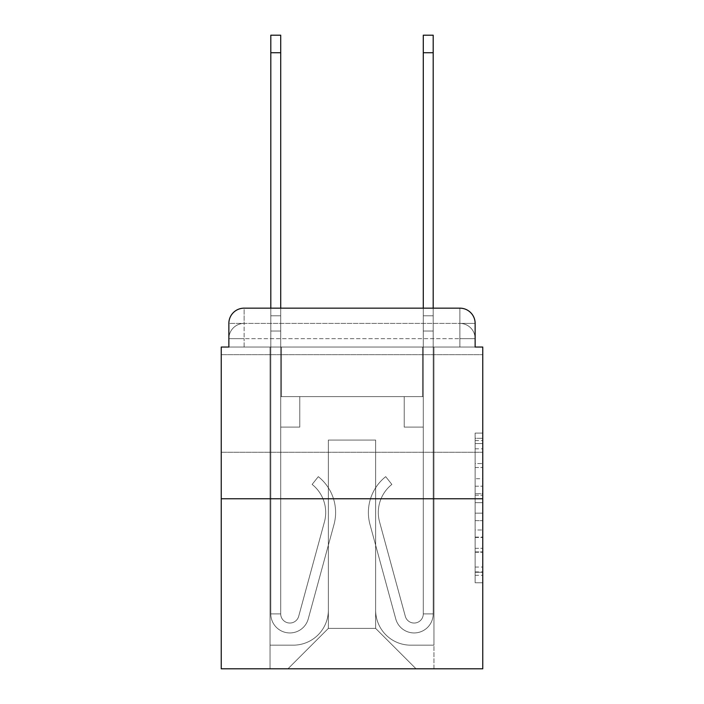 <?xml version="1.0" encoding="UTF-8"?>
<svg xmlns="http://www.w3.org/2000/svg" width="704" height="704" viewBox="0 0 704 704"><rect width="100%" height="100%" fill="white"/><g stroke="black" fill="none" stroke-linecap="round" stroke-linejoin="round"><path stroke-width="0.53" stroke-dasharray="3.52 2.64" d="M475.138 478.738L475.138 502.682L482.759 502.682L482.759 575.282L482.759 440.563L482.759 502.682L475.138 502.682L475.138 438.319L475.138 582.762L475.138 433.083L475.138 572.282L482.759 572.282L475.138 572.282L482.759 572.282L475.138 572.282L475.138 548.337L475.138 582.762L482.759 582.762L482.759 433.083L482.759 571.912L482.759 513.163L475.138 513.163L482.759 513.163L482.759 548.337L482.759 443.555L475.138 443.555L482.759 443.555L482.759 582.762L482.759 440.563L482.759 582.762L475.138 582.762L475.138 433.083L482.759 433.083L482.759 440.563L482.759 433.083L482.759 440.563L482.759 433.083L482.759 438.319L482.759 433.083L475.138 433.083L475.138 443.555L482.759 443.555L475.138 443.555L475.138 478.738L482.759 478.738M482.759 403.462L482.759 452.267L482.759 403.462M221.241 403.462L221.241 452.267L221.241 403.462M228.862 347.046L244.112 347.046L228.862 347.046L244.112 347.046L228.862 347.046L228.862 338.659L459.888 338.659L228.862 338.659L244.112 338.659L244.112 323.409L459.888 323.409L244.112 323.409L459.888 323.409L459.888 338.659L475.138 338.659L459.888 338.659L459.888 323.409L459.888 338.659L475.138 338.659L459.888 338.659L475.138 338.659L459.888 338.659L475.138 338.659L459.888 338.659L475.138 338.659L459.888 338.659L475.138 338.659L459.888 338.659L475.138 338.659L459.888 338.659L475.138 338.659L459.888 338.659L459.888 323.409L459.888 338.659L459.888 323.409L459.888 338.659L459.888 323.409L459.888 338.659L459.888 323.409L459.888 338.659L459.888 323.409L459.888 338.659L459.888 323.409L459.888 338.659L459.888 323.409L475.138 323.409L228.862 323.409A15.25 15.25 0 0 1 244.112 308.158L459.888 308.158L244.112 308.158A15.25 15.25 0 0 0 228.862 323.409L244.112 323.409A15.25 15.25 0 0 0 228.862 338.659L244.112 338.659L244.112 323.409A15.25 15.25 0 0 0 228.862 338.659L244.112 338.659L228.862 338.659L244.112 338.659L228.862 338.659L244.112 338.659L228.862 338.659L244.112 338.659L228.862 338.659L244.112 338.659L228.862 338.659L228.862 347.046L228.862 338.659L228.862 347.046L228.862 338.659L228.862 347.046L228.862 338.659L228.862 347.046L221.241 347.046L221.241 668.8L482.759 668.8L482.759 347.046L475.138 347.046L475.138 323.409A15.25 15.25 0 0 0 459.888 308.158A15.25 15.25 0 0 1 475.138 323.409L475.138 347.046L228.862 347.046L228.862 323.409L228.862 347.046L475.138 347.046L459.888 347.046L475.138 347.046L459.888 347.046L475.138 347.046L459.888 347.046L475.138 347.046L459.888 347.046L475.138 347.046L459.888 347.046L475.138 347.046L459.888 347.046L475.138 347.046L459.888 347.046L475.138 347.046L459.888 347.046L459.888 323.409L459.888 347.046L459.888 338.659L459.888 347.046L459.888 338.659L459.888 347.046L459.888 338.659L459.888 347.046L459.888 338.659L459.888 347.046L459.888 338.659L459.888 347.046L459.888 338.659L459.888 347.046L459.888 338.659L459.888 347.046L459.888 338.659L459.888 347.046L475.138 347.046L475.138 338.659A15.25 15.25 0 0 0 459.888 323.409L459.888 308.158A15.25 15.25 0 0 1 475.138 323.409A15.25 15.25 0 0 0 459.888 308.158L459.888 323.409A15.25 15.25 0 0 1 475.138 338.659A15.25 15.25 0 0 0 459.888 323.409A15.25 15.25 0 0 1 475.138 338.659A15.25 15.25 0 0 0 459.888 323.409A15.25 15.25 0 0 1 475.138 338.659A15.25 15.25 0 0 0 459.888 323.409A15.25 15.25 0 0 1 475.138 338.659L475.138 347.046M482.759 493.706L482.759 486.218L482.759 493.706L475.138 493.706L475.138 463.575L475.138 552.262L475.138 529.998L482.759 529.998L475.138 529.998L475.138 582.762L482.759 582.762L475.138 582.762L482.759 582.762L475.138 582.762L475.138 433.083L482.759 433.083L475.138 433.083L482.759 433.083L475.138 433.083L475.138 493.706L482.759 493.706M221.241 498.775L482.759 498.775M270.802 308.158L280.711 308.158L280.711 315.779L280.711 35.2L280.711 396.607L299.772 396.607L280.711 396.607L299.772 396.607L280.711 396.607L280.711 613.906A9.152 9.152 0 0 0 298.69 616.308A9.152 9.152 0 0 1 280.711 613.906A9.152 9.152 0 0 0 298.69 616.308L324.43 521.928A35.834 35.834 0 0 0 312.136 484.422A35.834 35.834 0 0 1 324.43 521.928A35.834 35.834 0 0 0 312.136 484.422L318.296 476.661A45.751 45.751 0 0 1 333.995 524.533L308.246 618.922A19.061 19.061 0 0 1 270.802 613.906L270.802 315.779L280.711 315.779L280.711 35.2L280.711 396.607L280.711 35.2L280.711 396.607L299.772 396.607L299.772 427.099L299.772 396.607L299.772 427.099L280.711 427.099L280.711 613.906L270.802 613.906L270.802 315.779L280.711 315.779L280.711 35.2L280.711 396.607L299.772 396.607L280.711 396.607L280.711 427.099L280.711 35.2L280.711 396.607L299.772 396.607L280.711 396.607L299.772 396.607L299.772 427.099L280.711 427.099L280.711 613.906L270.802 613.906L270.802 35.2L270.802 331.03L270.802 315.779L280.711 315.779L280.711 35.2L270.802 35.2L270.802 315.779L280.711 315.779L280.711 331.03L280.711 315.779L270.802 315.779L280.711 315.779L270.802 315.779L270.802 35.2L270.802 331.03L270.802 315.779L280.711 315.779L270.802 315.779L280.711 315.779L270.802 315.779L270.802 35.2L270.802 331.03L270.802 315.779L280.711 315.779L270.802 315.779L280.711 315.779L270.802 315.779L270.802 35.2L270.802 331.03L270.802 315.779L280.711 315.779L270.802 315.779L280.711 315.779L270.802 315.779L270.802 35.2L270.802 331.03L270.802 315.779L280.711 315.779L270.802 315.779L280.711 315.779L270.802 315.779L270.802 35.2L270.802 331.03L270.802 315.779L280.711 315.779L270.802 315.779L280.711 315.779L280.711 613.906A9.152 9.152 0 0 0 298.69 616.308L324.43 521.928A35.834 35.834 0 0 0 312.136 484.422L318.296 476.661A45.751 45.751 0 0 1 333.995 524.533L308.246 618.922A19.061 19.061 0 0 1 270.802 613.906L270.802 331.03L280.711 331.03L280.711 396.607L280.711 315.779L270.802 315.779L270.802 35.2L270.802 331.03L280.711 331.03L280.711 396.607L299.772 396.607L299.772 427.099L280.711 427.099L280.711 396.607L299.772 396.607L280.711 396.607L280.711 613.906A9.152 9.152 0 0 0 298.69 616.308A9.152 9.152 0 0 1 280.711 613.906L270.802 613.906L270.802 331.03L280.711 331.03L280.711 315.779L270.802 315.779L280.711 315.779L270.802 315.779L270.802 52.738L270.802 331.03L280.711 331.03L280.711 396.607L280.711 331.03L280.711 396.607L299.772 396.607L280.711 396.607L299.772 396.607L299.772 427.099L280.711 427.099L280.711 613.906L270.802 613.906L270.802 331.03L280.711 331.03L280.711 427.099L280.711 396.607L299.772 396.607L299.772 427.099L299.772 396.607L280.711 396.607L299.772 396.607L280.711 396.607L280.711 613.906A9.152 9.152 0 0 0 298.69 616.308L324.43 521.928A35.834 35.834 0 0 0 312.136 484.422A35.834 35.834 0 0 1 324.43 521.928A35.834 35.834 0 0 0 312.136 484.422L318.296 476.661A45.751 45.751 0 0 1 333.995 524.533L308.246 618.922A19.061 19.061 0 0 1 270.802 613.906L270.802 331.03L280.711 331.03L280.711 396.607L299.772 396.607L299.772 427.099L299.772 396.607L299.772 427.099L280.711 427.099L280.711 613.906A9.152 9.152 0 0 0 298.69 616.308L324.43 521.928A35.834 35.834 0 0 0 312.136 484.422L318.296 476.661A45.751 45.751 0 0 1 333.995 524.533L308.246 618.922A19.061 19.061 0 0 1 270.802 613.906L270.802 331.03L280.711 331.03L280.711 396.607L299.772 396.607L280.711 396.607L280.711 427.099L280.711 396.607L299.772 396.607L280.711 396.607L299.772 396.607L299.772 427.099L280.711 427.099L280.711 613.906L270.802 613.906L270.802 331.03L280.711 331.03L280.711 613.906L270.802 613.906L270.802 331.03L280.711 331.03L270.802 331.03L280.711 331.03L270.802 331.03L280.711 331.03L270.802 331.03L280.711 331.03L270.802 331.03L280.711 331.03L270.802 331.03L270.802 613.906L270.802 315.779L280.711 315.779L270.802 315.779L280.711 315.779L270.802 315.779L270.802 308.158M423.289 308.158L433.198 308.158L433.198 315.779L423.289 315.779L423.289 35.2L423.289 396.607L404.228 396.607L423.289 396.607L404.228 396.607L423.289 396.607L423.289 613.906A9.152 9.152 0 0 1 405.31 616.308A9.152 9.152 0 0 0 423.289 613.906A9.152 9.152 0 0 1 405.31 616.308L379.57 521.928A35.834 35.834 0 0 1 391.864 484.422A35.834 35.834 0 0 0 379.57 521.928A35.834 35.834 0 0 1 391.864 484.422L385.704 476.661A45.751 45.751 0 0 0 370.005 524.533L395.754 618.922A19.061 19.061 0 0 0 433.198 613.906L433.198 315.779L423.289 315.779L423.289 35.2L423.289 396.607L423.289 35.2L423.289 396.607L404.228 396.607L404.228 427.099L404.228 396.607L404.228 427.099L423.289 427.099L423.289 613.906L433.198 613.906L433.198 35.2L433.198 331.03L433.198 315.779L423.289 315.779L423.289 35.2L423.289 396.607L404.228 396.607L423.289 396.607L423.289 427.099L423.289 35.2L423.289 396.607L404.228 396.607L423.289 396.607L404.228 396.607L404.228 427.099L423.289 427.099L423.289 613.906L433.198 613.906L433.198 315.779L423.289 315.779L423.289 308.158M375.637 610.095A35.077 35.077 0 0 0 410.705 645.163A35.077 35.077 0 0 1 375.637 610.095L375.637 440.062L375.637 610.095A35.077 35.077 0 0 0 410.705 645.163L433.963 645.163L410.705 645.163A35.077 35.077 0 0 1 375.637 610.095L375.637 440.062L328.363 440.062L375.637 440.062L375.637 610.095A35.077 35.077 0 0 0 410.705 645.163L433.963 645.163L410.705 645.163A35.077 35.077 0 0 1 375.637 610.095L375.637 440.062L328.363 440.062L328.363 610.095L328.363 440.062L375.637 440.062L375.637 610.095A35.077 35.077 0 0 0 410.705 645.163L433.963 645.163L410.705 645.163A35.077 35.077 0 0 1 375.637 610.095L375.637 440.062L328.363 440.062L328.363 610.095A35.077 35.077 0 0 1 293.295 645.163A35.077 35.077 0 0 0 328.363 610.095L328.363 440.062L375.637 440.062L375.637 610.095A35.077 35.077 0 0 0 410.705 645.163L433.963 645.163L410.705 645.163A35.077 35.077 0 0 1 375.637 610.095L375.637 440.062L328.363 440.062L328.363 610.095A35.077 35.077 0 0 1 293.295 645.163L270.037 645.163L293.295 645.163A35.077 35.077 0 0 0 328.363 610.095L328.363 440.062L375.637 440.062L375.637 610.095A35.077 35.077 0 0 0 410.705 645.163L433.963 645.163L410.705 645.163A35.077 35.077 0 0 1 375.637 610.095L375.637 440.062L328.363 440.062L328.363 610.095A35.077 35.077 0 0 1 293.295 645.163L270.037 645.163L293.295 645.163A35.077 35.077 0 0 0 328.363 610.095L328.363 440.062L375.637 440.062L375.637 610.095A35.077 35.077 0 0 0 410.705 645.163L433.963 645.163L410.705 645.163A35.077 35.077 0 0 1 375.637 610.095L375.637 440.062L328.363 440.062L328.363 610.095A35.077 35.077 0 0 1 293.295 645.163L270.037 645.163L293.295 645.163A35.077 35.077 0 0 0 328.363 610.095L328.363 440.062L375.637 440.062L375.637 610.095A35.077 35.077 0 0 0 410.705 645.163L433.963 645.163L410.705 645.163A35.077 35.077 0 0 1 375.637 610.095L375.637 440.062L328.363 440.062L328.363 610.095A35.077 35.077 0 0 1 293.295 645.163L270.037 645.163L293.295 645.163A35.077 35.077 0 0 0 328.363 610.095L328.363 440.062L375.637 440.062L375.637 610.095M270.037 347.046L270.037 645.163L293.295 645.163A35.077 35.077 0 0 0 328.363 610.095A35.077 35.077 0 0 1 293.295 645.163L270.037 645.163L270.037 347.046L281.477 347.046L281.477 396.607L422.523 396.607L281.477 396.607L422.523 396.607L281.477 396.607L422.523 396.607L281.477 396.607L422.523 396.607L281.477 396.607L422.523 396.607L281.477 396.607L422.523 396.607L281.477 396.607L422.523 396.607L281.477 396.607L422.523 396.607L281.477 396.607L422.523 396.607L281.477 396.607L281.477 347.046L270.037 347.046L270.037 645.163L270.037 347.046L281.477 347.046L281.477 396.607L281.477 347.046L270.037 347.046L270.037 645.163L270.037 347.046L281.477 347.046L281.477 396.607L281.477 347.046L270.037 347.046L270.037 645.163L270.037 347.046L281.477 347.046L281.477 396.607L281.477 347.046L270.037 347.046L270.037 645.163L270.037 347.046L281.477 347.046L281.477 396.607L281.477 347.046L270.037 347.046L270.037 645.163L270.037 347.046L281.477 347.046L281.477 396.607L281.477 347.046L270.037 347.046L270.037 645.163L270.037 347.046L281.477 347.046L281.477 396.607L281.477 347.046L270.037 347.046L270.037 645.163L293.295 645.163A35.077 35.077 0 0 0 328.363 610.095L328.363 440.062L328.363 610.095A35.077 35.077 0 0 1 293.295 645.163A35.077 35.077 0 0 0 328.363 610.095L328.363 440.062L375.637 440.062L328.363 440.062L328.363 610.095A35.077 35.077 0 0 1 293.295 645.163L270.037 645.163L270.037 347.046L281.477 347.046L281.477 396.607L281.477 347.046L270.037 347.046L270.037 668.8L287.954 668.8L270.037 668.8L270.037 347.046L281.477 347.046L281.477 396.607L281.477 347.046L270.037 347.046M422.523 347.046L422.523 396.607L422.523 347.046L433.963 347.046L433.963 645.163L410.705 645.163L433.963 645.163L433.963 347.046L422.523 347.046L422.523 396.607L422.523 347.046L433.963 347.046L433.963 645.163L433.963 347.046L422.523 347.046L422.523 396.607L422.523 347.046L433.963 347.046L433.963 645.163L433.963 347.046L422.523 347.046L422.523 396.607L422.523 347.046L433.963 347.046L433.963 645.163L433.963 347.046L422.523 347.046L422.523 396.607L422.523 347.046L433.963 347.046L433.963 645.163L433.963 347.046L422.523 347.046L422.523 396.607L422.523 347.046L433.963 347.046L433.963 645.163L433.963 347.046L422.523 347.046L422.523 396.607L422.523 347.046L433.963 347.046L433.963 645.163L433.963 347.046L422.523 347.046L422.523 396.607L422.523 347.046L433.963 347.046L433.963 645.163L433.963 347.046L422.523 347.046L422.523 396.607L422.523 347.046L433.963 347.046L433.963 668.8L287.954 668.8L433.963 668.8L433.963 347.046L422.523 347.046M375.637 440.062L375.637 628.39L375.637 440.062L328.363 440.062L328.363 628.39L375.637 628.39L328.363 628.39L328.363 440.062L328.363 628.39L287.954 668.8L328.363 628.39L287.954 668.8L328.363 628.39L328.363 440.062L375.637 440.062L375.637 628.39L416.046 668.8L375.637 628.39L416.046 668.8L375.637 628.39L375.637 440.062L328.363 440.062L375.637 440.062M244.112 308.158A15.25 15.25 0 0 0 228.862 323.409A15.25 15.25 0 0 1 244.112 308.158L244.112 323.409A15.25 15.25 0 0 0 228.862 338.659L244.112 338.659L228.862 338.659A15.25 15.25 0 0 1 244.112 323.409A15.25 15.25 0 0 0 228.862 338.659A15.25 15.25 0 0 1 244.112 323.409A15.25 15.25 0 0 0 228.862 338.659A15.25 15.25 0 0 1 244.112 323.409L244.112 308.158M475.138 502.682L482.759 502.682L475.138 502.682M475.138 438.319L475.138 433.083L475.138 438.319L482.759 438.319L475.138 438.319M475.138 551.892L475.138 520.643L475.138 551.892L482.759 551.892L475.138 551.892M475.138 520.643L475.138 513.163L482.759 513.163L475.138 513.163L475.138 520.643L482.759 520.643L475.138 520.643M475.138 463.575L475.138 443.555L475.138 463.575L482.759 463.575L475.138 463.575M475.138 433.083L482.759 433.083L475.138 433.083L475.138 440.563L475.138 433.083L482.759 433.083M475.138 582.762L482.759 582.762L475.138 582.762L475.138 575.282L475.138 582.762M433.198 35.2L433.198 613.906L433.198 331.03L433.198 613.906L433.198 331.03L433.198 613.906L433.198 331.03L433.198 613.906L433.198 331.03L433.198 613.906L433.198 331.03L433.198 613.906L423.289 613.906L433.198 613.906A19.061 19.061 0 0 1 395.754 618.922A19.061 19.061 0 0 0 433.198 613.906A19.061 19.061 0 0 1 395.754 618.922A19.061 19.061 0 0 0 433.198 613.906L423.289 613.906L433.198 613.906A19.061 19.061 0 0 1 395.754 618.922A19.061 19.061 0 0 0 433.198 613.906A19.061 19.061 0 0 1 395.754 618.922A19.061 19.061 0 0 0 433.198 613.906L423.289 613.906L433.198 613.906A19.061 19.061 0 0 1 395.754 618.922A19.061 19.061 0 0 0 433.198 613.906A19.061 19.061 0 0 1 395.754 618.922A19.061 19.061 0 0 0 433.198 613.906L423.289 613.906L433.198 613.906A19.061 19.061 0 0 1 395.754 618.922A19.061 19.061 0 0 0 433.198 613.906A19.061 19.061 0 0 1 395.754 618.922A19.061 19.061 0 0 0 433.198 613.906L423.289 613.906L433.198 613.906A19.061 19.061 0 0 1 395.754 618.922A19.061 19.061 0 0 0 433.198 613.906A19.061 19.061 0 0 1 395.754 618.922A19.061 19.061 0 0 0 433.198 613.906L423.289 613.906L433.198 613.906A19.061 19.061 0 0 1 395.754 618.922A19.061 19.061 0 0 0 433.198 613.906A19.061 19.061 0 0 1 395.754 618.922A19.061 19.061 0 0 0 433.198 613.906L423.289 613.906L433.198 613.906A19.061 19.061 0 0 1 395.754 618.922A19.061 19.061 0 0 0 433.198 613.906A19.061 19.061 0 0 1 395.754 618.922A19.061 19.061 0 0 0 433.198 613.906A19.061 19.061 0 0 1 395.754 618.922A19.061 19.061 0 0 0 433.198 613.906A19.061 19.061 0 0 1 395.754 618.922L370.005 524.533A45.751 45.751 0 0 1 385.704 476.661A45.751 45.751 0 0 0 370.005 524.533A45.751 45.751 0 0 1 385.704 476.661A45.751 45.751 0 0 0 370.005 524.533A45.751 45.751 0 0 1 385.704 476.661A45.751 45.751 0 0 0 370.005 524.533A45.751 45.751 0 0 1 385.704 476.661A45.751 45.751 0 0 0 370.005 524.533A45.751 45.751 0 0 1 385.704 476.661A45.751 45.751 0 0 0 370.005 524.533A45.751 45.751 0 0 1 385.704 476.661A45.751 45.751 0 0 0 370.005 524.533A45.751 45.751 0 0 1 385.704 476.661A45.751 45.751 0 0 0 370.005 524.533A45.751 45.751 0 0 1 385.704 476.661A45.751 45.751 0 0 0 370.005 524.533A45.751 45.751 0 0 1 385.704 476.661A45.751 45.751 0 0 0 370.005 524.533A45.751 45.751 0 0 1 385.704 476.661A45.751 45.751 0 0 0 370.005 524.533A45.751 45.751 0 0 1 385.704 476.661A45.751 45.751 0 0 0 370.005 524.533A45.751 45.751 0 0 1 385.704 476.661A45.751 45.751 0 0 0 370.005 524.533A45.751 45.751 0 0 1 385.704 476.661A45.751 45.751 0 0 0 370.005 524.533A45.751 45.751 0 0 1 385.704 476.661A45.751 45.751 0 0 0 370.005 524.533A45.751 45.751 0 0 1 385.704 476.661A45.751 45.751 0 0 0 370.005 524.533A45.751 45.751 0 0 1 385.704 476.661L391.864 484.422L385.704 476.661A45.751 45.751 0 0 0 370.005 524.533L395.754 618.922A19.061 19.061 0 0 0 433.198 613.906L423.289 613.906A9.152 9.152 0 0 1 405.31 616.308L379.57 521.928A35.834 35.834 0 0 1 391.864 484.422L385.704 476.661A45.751 45.751 0 0 0 370.005 524.533L395.754 618.922A19.061 19.061 0 0 0 433.198 613.906L433.198 331.03L423.289 331.03L423.289 396.607L423.289 331.03L423.289 396.607L423.289 331.03L423.289 396.607L423.289 331.03L423.289 396.607L404.228 396.607L423.289 396.607L423.289 613.906A9.152 9.152 0 0 1 405.31 616.308L379.57 521.928A35.834 35.834 0 0 1 391.864 484.422L385.704 476.661L391.864 484.422A35.834 35.834 0 0 0 379.57 521.928L405.31 616.308L379.57 521.928A35.834 35.834 0 0 1 391.864 484.422A35.834 35.834 0 0 0 379.57 521.928L405.31 616.308L379.57 521.928A35.834 35.834 0 0 1 391.864 484.422A35.834 35.834 0 0 0 379.57 521.928L405.31 616.308L379.57 521.928A35.834 35.834 0 0 1 391.864 484.422A35.834 35.834 0 0 0 379.57 521.928L405.31 616.308L379.57 521.928A35.834 35.834 0 0 1 391.864 484.422A35.834 35.834 0 0 0 379.57 521.928L405.31 616.308L379.57 521.928A35.834 35.834 0 0 1 391.864 484.422A35.834 35.834 0 0 0 379.57 521.928L405.31 616.308L379.57 521.928A35.834 35.834 0 0 1 391.864 484.422A35.834 35.834 0 0 0 379.57 521.928L405.31 616.308L379.57 521.928A35.834 35.834 0 0 1 391.864 484.422A35.834 35.834 0 0 0 379.57 521.928L405.31 616.308L379.57 521.928A35.834 35.834 0 0 1 391.864 484.422A35.834 35.834 0 0 0 379.57 521.928L405.31 616.308L379.57 521.928A35.834 35.834 0 0 1 391.864 484.422A35.834 35.834 0 0 0 379.57 521.928L405.31 616.308L379.57 521.928A35.834 35.834 0 0 1 391.864 484.422A35.834 35.834 0 0 0 379.57 521.928L405.31 616.308L379.57 521.928A35.834 35.834 0 0 1 391.864 484.422A35.834 35.834 0 0 0 379.57 521.928L405.31 616.308L379.57 521.928A35.834 35.834 0 0 1 391.864 484.422A35.834 35.834 0 0 0 379.57 521.928L405.31 616.308L379.57 521.928A35.834 35.834 0 0 1 391.864 484.422A35.834 35.834 0 0 0 379.57 521.928L405.31 616.308A9.152 9.152 0 0 0 423.289 613.906L423.289 427.099L423.289 613.906A9.152 9.152 0 0 1 405.31 616.308A9.152 9.152 0 0 0 423.289 613.906A9.152 9.152 0 0 1 405.31 616.308A9.152 9.152 0 0 0 423.289 613.906L423.289 427.099L423.289 613.906A9.152 9.152 0 0 1 405.31 616.308A9.152 9.152 0 0 0 423.289 613.906A9.152 9.152 0 0 1 405.31 616.308A9.152 9.152 0 0 0 423.289 613.906L423.289 427.099L423.289 613.906A9.152 9.152 0 0 1 405.31 616.308A9.152 9.152 0 0 0 423.289 613.906A9.152 9.152 0 0 1 405.31 616.308A9.152 9.152 0 0 0 423.289 613.906L423.289 427.099L423.289 613.906A9.152 9.152 0 0 1 405.31 616.308A9.152 9.152 0 0 0 423.289 613.906A9.152 9.152 0 0 1 405.31 616.308A9.152 9.152 0 0 0 423.289 613.906L423.289 427.099L423.289 613.906A9.152 9.152 0 0 1 405.31 616.308A9.152 9.152 0 0 0 423.289 613.906A9.152 9.152 0 0 1 405.31 616.308A9.152 9.152 0 0 0 423.289 613.906L423.289 396.607L404.228 396.607L404.228 427.099L423.289 427.099L404.228 427.099L423.289 427.099L404.228 427.099L404.228 396.607L423.289 396.607L423.289 427.099L423.289 396.607L404.228 396.607L423.289 396.607L404.228 396.607L404.228 427.099L423.289 427.099L404.228 427.099L423.289 427.099L404.228 427.099L404.228 396.607L423.289 396.607L423.289 427.099L404.228 427.099L423.289 427.099L404.228 427.099L423.289 427.099L423.289 396.607L404.228 396.607L423.289 396.607L404.228 396.607L423.289 396.607L423.289 427.099L404.228 427.099L423.289 427.099L404.228 427.099L423.289 427.099L423.289 396.607L423.289 427.099L404.228 427.099L423.289 427.099L404.228 427.099L404.228 396.607L423.289 396.607L423.289 427.099L404.228 427.099L423.289 427.099L404.228 427.099L423.289 427.099L404.228 427.099L423.289 427.099L404.228 427.099L423.289 427.099L404.228 427.099L423.289 427.099L404.228 427.099L404.228 396.607L423.289 396.607L404.228 396.607L404.228 427.099L423.289 427.099L423.289 396.607L404.228 396.607L404.228 427.099L404.228 396.607L404.228 427.099L404.228 396.607L423.289 396.607L404.228 396.607L423.289 396.607L404.228 396.607L404.228 427.099L404.228 396.607L404.228 427.099L404.228 396.607L404.228 427.099L423.289 427.099L423.289 396.607L404.228 396.607L423.289 396.607L404.228 396.607L404.228 427.099L404.228 396.607L404.228 427.099L404.228 396.607L404.228 427.099L404.228 396.607L404.228 427.099L404.228 396.607L404.228 427.099L404.228 396.607L404.228 427.099L404.228 396.607L404.228 427.099L404.228 396.607L404.228 427.099L423.289 427.099L423.289 613.906A9.152 9.152 0 0 1 405.31 616.308A9.152 9.152 0 0 0 423.289 613.906A9.152 9.152 0 0 1 405.31 616.308A9.152 9.152 0 0 0 423.289 613.906A9.152 9.152 0 0 1 405.31 616.308A9.152 9.152 0 0 0 423.289 613.906A9.152 9.152 0 0 1 405.31 616.308L379.57 521.928A35.834 35.834 0 0 1 391.864 484.422L385.704 476.661A45.751 45.751 0 0 0 370.005 524.533L395.754 618.922A19.061 19.061 0 0 0 433.198 613.906L433.198 315.779L423.289 315.779L423.289 331.03L423.289 315.779L433.198 315.779L433.198 35.2L433.198 331.03L433.198 315.779L423.289 315.779L433.198 315.779L423.289 315.779L433.198 315.779L433.198 35.2L433.198 331.03L433.198 315.779L423.289 315.779L433.198 315.779L423.289 315.779L433.198 315.779L433.198 35.2L433.198 331.03L433.198 315.779L423.289 315.779L433.198 315.779L423.289 315.779L433.198 315.779L433.198 35.2L433.198 331.03L433.198 315.779L423.289 315.779L433.198 315.779L423.289 315.779L433.198 315.779L433.198 35.2L433.198 331.03L423.289 331.03L423.289 613.906A9.152 9.152 0 0 1 405.31 616.308A9.152 9.152 0 0 0 423.289 613.906A9.152 9.152 0 0 1 405.31 616.308L379.57 521.928A35.834 35.834 0 0 1 391.864 484.422A35.834 35.834 0 0 0 379.57 521.928A35.834 35.834 0 0 1 391.864 484.422L385.704 476.661A45.751 45.751 0 0 0 370.005 524.533L395.754 618.922A19.061 19.061 0 0 0 433.198 613.906L433.198 331.03L423.289 331.03L423.289 315.779L433.198 315.779L423.289 315.779L433.198 315.779L423.289 315.779L433.198 315.779L433.198 35.2L433.198 331.03L423.289 331.03L423.289 396.607L423.289 315.779L433.198 315.779L423.289 315.779L433.198 315.779L433.198 35.2L433.198 331.03L423.289 331.03L423.289 396.607L404.228 396.607L404.228 427.099L423.289 427.099L423.289 396.607L404.228 396.607L423.289 396.607L423.289 613.906L433.198 613.906L433.198 331.03L423.289 331.03L423.289 315.779L433.198 315.779L423.289 315.779L433.198 315.779L423.289 315.779L423.289 35.2L433.198 35.2L423.289 35.2M298.69 616.308A9.152 9.152 0 0 1 280.711 613.906A9.152 9.152 0 0 0 298.69 616.308L324.43 521.928A35.834 35.834 0 0 0 312.136 484.422A35.834 35.834 0 0 1 324.43 521.928A35.834 35.834 0 0 0 312.136 484.422L318.296 476.661A45.751 45.751 0 0 1 333.995 524.533L308.246 618.922A19.061 19.061 0 0 1 270.802 613.906A19.061 19.061 0 0 0 308.246 618.922A19.061 19.061 0 0 1 270.802 613.906A19.061 19.061 0 0 0 308.246 618.922A19.061 19.061 0 0 1 270.802 613.906A19.061 19.061 0 0 0 308.246 618.922A19.061 19.061 0 0 1 270.802 613.906A19.061 19.061 0 0 0 308.246 618.922A19.061 19.061 0 0 1 270.802 613.906A19.061 19.061 0 0 0 308.246 618.922A19.061 19.061 0 0 1 270.802 613.906A19.061 19.061 0 0 0 308.246 618.922A19.061 19.061 0 0 1 270.802 613.906L280.711 613.906A9.152 9.152 0 0 0 298.69 616.308L324.43 521.928A35.834 35.834 0 0 0 312.136 484.422L318.296 476.661A45.751 45.751 0 0 1 333.995 524.533L308.246 618.922A19.061 19.061 0 0 1 270.802 613.906L280.711 613.906A9.152 9.152 0 0 0 298.69 616.308A9.152 9.152 0 0 1 280.711 613.906A9.152 9.152 0 0 0 298.69 616.308L324.43 521.928A35.834 35.834 0 0 0 312.136 484.422A35.834 35.834 0 0 1 324.43 521.928A35.834 35.834 0 0 0 312.136 484.422L318.296 476.661A45.751 45.751 0 0 1 333.995 524.533L308.246 618.922A19.061 19.061 0 0 1 270.802 613.906A19.061 19.061 0 0 0 308.246 618.922A19.061 19.061 0 0 1 270.802 613.906L280.711 613.906L270.802 613.906A19.061 19.061 0 0 0 308.246 618.922A19.061 19.061 0 0 1 270.802 613.906A19.061 19.061 0 0 0 308.246 618.922A19.061 19.061 0 0 1 270.802 613.906L280.711 613.906A9.152 9.152 0 0 0 298.69 616.308L324.43 521.928A35.834 35.834 0 0 0 312.136 484.422L318.296 476.661A45.751 45.751 0 0 1 333.995 524.533L308.246 618.922A19.061 19.061 0 0 1 270.802 613.906L280.711 613.906A9.152 9.152 0 0 0 298.69 616.308A9.152 9.152 0 0 1 280.711 613.906A9.152 9.152 0 0 0 298.69 616.308L324.43 521.928A35.834 35.834 0 0 0 312.136 484.422A35.834 35.834 0 0 1 324.43 521.928A35.834 35.834 0 0 0 312.136 484.422L318.296 476.661A45.751 45.751 0 0 1 333.995 524.533L308.246 618.922A19.061 19.061 0 0 1 270.802 613.906A19.061 19.061 0 0 0 308.246 618.922A19.061 19.061 0 0 1 270.802 613.906L280.711 613.906A9.152 9.152 0 0 0 298.69 616.308L324.43 521.928A35.834 35.834 0 0 0 312.136 484.422L318.296 476.661A45.751 45.751 0 0 1 333.995 524.533L308.246 618.922A19.061 19.061 0 0 1 270.802 613.906L280.711 613.906A9.152 9.152 0 0 0 298.69 616.308A9.152 9.152 0 0 1 280.711 613.906A9.152 9.152 0 0 0 298.69 616.308L324.43 521.928A35.834 35.834 0 0 0 312.136 484.422A35.834 35.834 0 0 1 324.43 521.928A35.834 35.834 0 0 0 312.136 484.422L318.296 476.661A45.751 45.751 0 0 1 333.995 524.533L308.246 618.922A19.061 19.061 0 0 1 270.802 613.906A19.061 19.061 0 0 0 308.246 618.922A19.061 19.061 0 0 1 270.802 613.906L280.711 613.906L270.802 613.906A19.061 19.061 0 0 0 308.246 618.922A19.061 19.061 0 0 1 270.802 613.906A19.061 19.061 0 0 0 308.246 618.922L333.995 524.533A45.751 45.751 0 0 0 318.296 476.661A45.751 45.751 0 0 1 333.995 524.533A45.751 45.751 0 0 0 318.296 476.661A45.751 45.751 0 0 1 333.995 524.533A45.751 45.751 0 0 0 318.296 476.661A45.751 45.751 0 0 1 333.995 524.533A45.751 45.751 0 0 0 318.296 476.661A45.751 45.751 0 0 1 333.995 524.533A45.751 45.751 0 0 0 318.296 476.661A45.751 45.751 0 0 1 333.995 524.533A45.751 45.751 0 0 0 318.296 476.661A45.751 45.751 0 0 1 333.995 524.533A45.751 45.751 0 0 0 318.296 476.661A45.751 45.751 0 0 1 333.995 524.533A45.751 45.751 0 0 0 318.296 476.661A45.751 45.751 0 0 1 333.995 524.533A45.751 45.751 0 0 0 318.296 476.661A45.751 45.751 0 0 1 333.995 524.533A45.751 45.751 0 0 0 318.296 476.661A45.751 45.751 0 0 1 333.995 524.533A45.751 45.751 0 0 0 318.296 476.661A45.751 45.751 0 0 1 333.995 524.533A45.751 45.751 0 0 0 318.296 476.661A45.751 45.751 0 0 1 333.995 524.533A45.751 45.751 0 0 0 318.296 476.661L312.136 484.422A35.834 35.834 0 0 1 324.43 521.928A35.834 35.834 0 0 0 312.136 484.422L318.296 476.661L312.136 484.422A35.834 35.834 0 0 1 324.43 521.928L298.69 616.308A9.152 9.152 0 0 1 280.711 613.906A9.152 9.152 0 0 0 298.69 616.308L324.43 521.928L298.69 616.308A9.152 9.152 0 0 1 280.711 613.906A9.152 9.152 0 0 0 298.69 616.308L324.43 521.928L298.69 616.308A9.152 9.152 0 0 1 280.711 613.906L270.802 613.906L280.711 613.906A9.152 9.152 0 0 0 298.69 616.308L324.43 521.928A35.834 35.834 0 0 0 312.136 484.422L318.296 476.661L312.136 484.422A35.834 35.834 0 0 1 324.43 521.928L298.69 616.308A9.152 9.152 0 0 1 280.711 613.906L280.711 396.607L299.772 396.607L299.772 427.099L280.711 427.099L280.711 613.906A9.152 9.152 0 0 0 298.69 616.308L324.43 521.928A35.834 35.834 0 0 0 312.136 484.422L318.296 476.661L312.136 484.422A35.834 35.834 0 0 1 324.43 521.928L298.69 616.308A9.152 9.152 0 0 1 280.711 613.906L280.711 396.607L299.772 396.607L280.711 396.607L280.711 613.906A9.152 9.152 0 0 0 298.69 616.308L324.43 521.928A35.834 35.834 0 0 0 312.136 484.422L318.296 476.661L312.136 484.422A35.834 35.834 0 0 1 324.43 521.928L298.69 616.308A9.152 9.152 0 0 1 280.711 613.906L280.711 396.607L299.772 396.607L299.772 427.099L280.711 427.099L280.711 613.906A9.152 9.152 0 0 0 298.69 616.308L324.43 521.928A35.834 35.834 0 0 0 312.136 484.422L318.296 476.661L312.136 484.422A35.834 35.834 0 0 1 324.43 521.928L298.69 616.308A9.152 9.152 0 0 1 280.711 613.906L280.711 396.607L299.772 396.607L299.772 427.099L299.772 396.607L280.711 396.607L299.772 396.607L299.772 427.099L299.772 396.607L299.772 427.099L280.711 427.099L280.711 613.906A9.152 9.152 0 0 0 298.69 616.308L324.43 521.928A35.834 35.834 0 0 0 312.136 484.422L318.296 476.661L312.136 484.422A35.834 35.834 0 0 1 324.43 521.928L298.69 616.308M299.772 427.099L280.711 427.099L280.711 396.607L299.772 396.607L299.772 427.099L280.711 427.099L299.772 427.099L299.772 396.607L299.772 427.099L299.772 396.607L280.711 396.607L299.772 396.607L299.772 427.099L280.711 427.099L299.772 427.099L280.711 427.099L299.772 427.099L299.772 396.607L299.772 427.099L299.772 396.607L299.772 427.099L280.711 427.099L299.772 427.099L280.711 427.099L299.772 427.099L299.772 396.607L299.772 427.099L280.711 427.099L299.772 427.099L280.711 427.099L299.772 427.099L299.772 396.607L299.772 427.099L280.711 427.099L299.772 427.099L280.711 427.099L299.772 427.099L299.772 396.607L299.772 427.099L280.711 427.099L299.772 427.099L280.711 427.099L299.772 427.099L299.772 396.607L299.772 427.099L280.711 427.099L299.772 427.099M312.136 484.422L318.296 476.661L312.136 484.422M270.802 315.779L280.711 315.779L270.802 315.779M405.31 616.308L379.57 521.928L405.31 616.308M433.198 315.779L423.289 315.779L433.198 315.779M244.112 347.046L244.112 338.659L244.112 347.046M475.138 548.337L482.759 548.337L475.138 548.337M475.138 537.108L482.759 537.108M475.138 467.509L482.759 467.509L475.138 467.509M475.138 440.563L482.759 440.563M475.138 575.282L482.759 575.282M475.138 567.046L482.759 567.046M475.138 448.8L482.759 448.8M475.138 495.202L482.759 495.202L475.138 495.202M475.138 537.486L482.759 537.486L475.138 537.486M475.138 552.262L482.759 552.262L475.138 552.262M475.138 486.218L482.759 486.218L475.138 486.218M270.802 52.738L280.711 52.738M433.198 52.738L423.289 52.738M433.198 331.03L423.289 331.03L433.198 331.03M221.241 354.666L482.759 354.666L221.241 354.666M221.241 452.267L482.759 452.267L221.241 452.267M475.138 571.912L482.759 571.912M475.138 572.282L482.759 572.282M475.138 443.555L482.759 443.555M270.802 35.2L280.711 35.2"/><path stroke-width="1.06" d="M228.862 323.409L228.862 347.046L228.862 323.409A15.25 15.25 0 0 1 244.112 308.158L270.802 308.158L270.802 35.2L280.711 35.2L280.711 308.158L423.289 308.158L423.289 35.2L433.198 35.2L433.198 308.158L459.888 308.158L244.112 308.158M482.759 498.775L221.241 498.775L221.241 668.8L482.759 668.8L482.759 347.046L475.138 347.046L475.138 323.409A15.25 15.25 0 0 0 459.888 308.158M221.241 498.775L221.241 347.046L228.862 347.046M475.138 347.046L475.138 323.409M270.802 52.738L280.711 52.738M433.198 52.738L423.289 52.738"/></g></svg>
